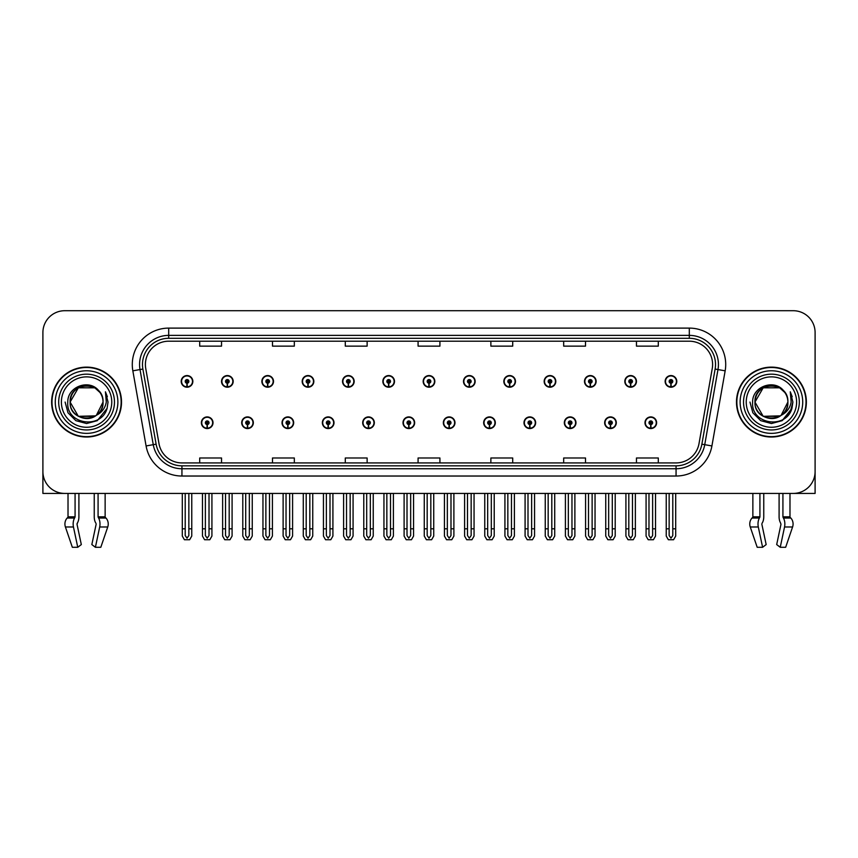 <?xml version="1.0" encoding="UTF-8"?>
<svg xmlns="http://www.w3.org/2000/svg" width="858" height="858" viewBox="0 0 858 858"><rect width="100%" height="100%" fill="white"/><g stroke="black" fill="none" stroke-linecap="round" stroke-linejoin="round"><path stroke-width="1.29" d="M564.328 422.737A5.824 5.824 0 0 0 570.152 428.56A5.824 5.824 0 0 0 575.975 422.737A5.824 5.824 0 0 0 570.152 416.913A5.824 5.824 0 0 0 564.328 422.737M523.991 422.737A5.824 5.824 0 0 0 529.815 428.56A5.824 5.824 0 0 0 535.639 422.737A5.824 5.824 0 0 0 529.815 416.913A5.824 5.824 0 0 0 523.991 422.737M483.665 422.737A5.824 5.824 0 0 0 489.489 428.56A5.824 5.824 0 0 0 495.313 422.737A5.824 5.824 0 0 0 489.489 416.913A5.824 5.824 0 0 0 483.665 422.737M443.339 422.737A5.824 5.824 0 0 0 449.163 428.56A5.824 5.824 0 0 0 454.987 422.737A5.824 5.824 0 0 0 449.163 416.913A5.824 5.824 0 0 0 443.339 422.737M403.013 422.737A5.824 5.824 0 0 0 408.837 428.56A5.824 5.824 0 0 0 414.661 422.737A5.824 5.824 0 0 0 408.837 416.913A5.824 5.824 0 0 0 403.013 422.737M362.687 422.737A5.824 5.824 0 0 0 368.511 428.56A5.824 5.824 0 0 0 374.335 422.737A5.824 5.824 0 0 0 368.511 416.913A5.824 5.824 0 0 0 362.687 422.737M322.361 422.737A5.824 5.824 0 0 0 328.185 428.56A5.824 5.824 0 0 0 334.009 422.737A5.824 5.824 0 0 0 328.185 416.913A5.824 5.824 0 0 0 322.361 422.737M282.025 422.737A5.824 5.824 0 0 0 287.848 428.56A5.824 5.824 0 0 0 293.672 422.737A5.824 5.824 0 0 0 287.848 416.913A5.824 5.824 0 0 0 282.025 422.737M241.699 422.737A5.824 5.824 0 0 0 247.522 428.56A5.824 5.824 0 0 0 253.346 422.737A5.824 5.824 0 0 0 247.522 416.913A5.824 5.824 0 0 0 241.699 422.737M201.373 422.737A5.824 5.824 0 0 0 207.196 428.56A5.824 5.824 0 0 0 213.02 422.737A5.824 5.824 0 0 0 207.196 416.913A5.824 5.824 0 0 0 201.373 422.737M604.654 422.737A5.824 5.824 0 0 0 610.478 428.56A5.824 5.824 0 0 0 616.301 422.737A5.824 5.824 0 0 0 610.478 416.913A5.824 5.824 0 0 0 604.654 422.737M624.817 381.392A5.824 5.824 0 0 0 630.641 387.215A5.824 5.824 0 0 0 636.464 381.392A5.824 5.824 0 0 0 630.641 375.568A5.824 5.824 0 0 0 624.817 381.392M584.491 381.392A5.824 5.824 0 0 0 590.315 387.215A5.824 5.824 0 0 0 596.138 381.392A5.824 5.824 0 0 0 590.315 375.568A5.824 5.824 0 0 0 584.491 381.392M544.165 381.392A5.824 5.824 0 0 0 549.989 387.215A5.824 5.824 0 0 0 555.812 381.392A5.824 5.824 0 0 0 549.989 375.568A5.824 5.824 0 0 0 544.165 381.392M503.828 381.392A5.824 5.824 0 0 0 509.652 387.215A5.824 5.824 0 0 0 515.476 381.392A5.824 5.824 0 0 0 509.652 375.568A5.824 5.824 0 0 0 503.828 381.392M463.502 381.392A5.824 5.824 0 0 0 469.326 387.215A5.824 5.824 0 0 0 475.15 381.392A5.824 5.824 0 0 0 469.326 375.568A5.824 5.824 0 0 0 463.502 381.392M423.176 381.392A5.824 5.824 0 0 0 429 387.215A5.824 5.824 0 0 0 434.824 381.392A5.824 5.824 0 0 0 429 375.568A5.824 5.824 0 0 0 423.176 381.392M382.85 381.392A5.824 5.824 0 0 0 388.674 387.215A5.824 5.824 0 0 0 394.498 381.392A5.824 5.824 0 0 0 388.674 375.568A5.824 5.824 0 0 0 382.85 381.392M342.524 381.392A5.824 5.824 0 0 0 348.348 387.215A5.824 5.824 0 0 0 354.172 381.392A5.824 5.824 0 0 0 348.348 375.568A5.824 5.824 0 0 0 342.524 381.392M302.188 381.392A5.824 5.824 0 0 0 308.011 387.215A5.824 5.824 0 0 0 313.835 381.392A5.824 5.824 0 0 0 308.011 375.568A5.824 5.824 0 0 0 302.188 381.392M261.862 381.392A5.824 5.824 0 0 0 267.685 387.215A5.824 5.824 0 0 0 273.509 381.392A5.824 5.824 0 0 0 267.685 375.568A5.824 5.824 0 0 0 261.862 381.392M221.536 381.392A5.824 5.824 0 0 0 227.359 387.215A5.824 5.824 0 0 0 233.183 381.392A5.824 5.824 0 0 0 227.359 375.568A5.824 5.824 0 0 0 221.536 381.392M181.21 381.392A5.824 5.824 0 0 0 187.033 387.215A5.824 5.824 0 0 0 192.857 381.392A5.824 5.824 0 0 0 187.033 375.568A5.824 5.824 0 0 0 181.21 381.392M644.98 422.737A5.824 5.824 0 0 0 650.804 428.56A5.824 5.824 0 0 0 656.627 422.737A5.824 5.824 0 0 0 650.804 416.913A5.824 5.824 0 0 0 644.98 422.737M665.143 381.392A5.824 5.824 0 0 0 670.967 387.215A5.824 5.824 0 0 0 676.79 381.392A5.824 5.824 0 0 0 670.967 375.568A5.824 5.824 0 0 0 665.143 381.392M761.968 523.455L762.354 522.79A8.012 4.215 90 0 0 763.759 516.838L763.759 493.425L779.096 493.425L779.096 516.838A8.012 4.215 -90 0 0 780.49 522.79L780.984 524.27L776.683 544.573L780.244 547.286L784.544 526.984A8.012 4.215 -90 0 0 783.44 518.039L782.925 516.838L789.982 516.838L789.982 493.425L815.1 493.425L815.1 332.55A21.836 21.836 0 0 0 793.264 310.714L64.736 310.714A21.836 21.836 0 0 0 42.9 332.55L42.9 493.425L68.018 493.425L68.018 516.838L75.075 516.838L74.56 518.039A8.012 4.215 90 0 0 73.456 526.984L77.756 547.286L81.317 544.573L77.016 524.27L77.51 522.79A8.012 4.215 90 0 0 78.904 516.838L78.904 493.425L94.241 493.425L94.241 516.838A8.012 4.215 -90 0 0 95.646 522.79L96.032 523.455L95.646 522.79M96.139 524.27L91.838 544.573L95.399 547.286L99.689 526.984A8.012 4.215 -90 0 0 98.595 518.039L98.08 516.838L105.137 516.838L105.137 493.425L109.867 493.425M748.133 493.425L752.863 493.425L752.863 516.838L759.92 516.838L759.405 518.039A8.012 4.215 90 0 0 758.311 526.984L762.601 547.286L766.162 544.573L761.861 524.27M51.63 402.07A34.942 34.942 0 0 0 86.572 437.012A34.942 34.942 0 0 0 121.514 402.07A34.942 34.942 0 0 0 86.572 367.127A34.942 34.942 0 0 0 51.63 402.07M736.486 402.07A34.942 34.942 0 0 0 771.428 437.012A34.942 34.942 0 0 0 806.37 402.07A34.942 34.942 0 0 0 771.428 367.127A34.942 34.942 0 0 0 736.486 402.07M145.399 364.5A23.295 23.295 0 0 1 168.694 341.205L689.306 341.205A23.295 23.295 0 0 1 712.247 368.554L699.002 443.672A23.295 23.295 0 0 1 676.061 462.923L181.939 462.923A23.295 23.295 0 0 1 158.998 443.672L145.753 368.554A23.295 23.295 0 0 1 145.399 364.5M142.482 364.5A26.201 26.201 0 0 0 142.878 369.058L156.124 444.176A26.201 26.201 0 0 0 181.939 465.83L676.061 465.83A26.201 26.201 0 0 0 701.876 444.176L715.122 369.058A26.201 26.201 0 0 0 689.306 338.299L168.694 338.299A26.201 26.201 0 0 0 142.482 364.5M132.84 370.828A36.401 36.401 0 0 1 168.694 328.11L689.306 328.11A36.401 36.401 0 0 1 725.16 370.828L711.915 445.946A36.401 36.401 0 0 1 676.061 476.029L181.939 476.029A36.401 36.401 0 0 1 146.085 445.946L132.84 370.828L140.015 369.562A29.118 29.118 0 0 1 168.694 335.381L689.306 335.381A29.118 29.118 0 0 1 717.985 369.562L704.74 444.68A29.118 29.118 0 0 1 676.061 468.747L181.939 468.747A29.118 29.118 0 0 1 153.26 444.68L140.015 369.562A29.118 29.118 0 0 1 139.575 364.5M793.264 310.714L64.736 310.714M42.9 332.55L42.9 471.589A21.836 21.836 0 0 0 64.736 493.425L793.264 493.425A21.836 21.836 0 0 0 815.1 471.589L815.1 332.55M418.082 341.205L418.082 346.139L439.918 346.139L439.918 341.205M345.291 341.205L345.291 346.139L367.127 346.139L367.127 341.205M272.49 341.205L272.49 346.139L294.326 346.139L294.326 341.205M199.7 341.205L199.7 346.139L221.536 346.139L221.536 341.205M490.873 341.205L490.873 346.139L512.709 346.139L512.709 341.205M563.674 341.205L563.674 346.139L585.51 346.139L585.51 341.205M636.464 341.205L636.464 346.139L658.3 346.139L658.3 341.205M439.918 462.923L439.918 457.99L418.082 457.99L418.082 462.923M367.127 462.923L367.127 457.99L345.291 457.99L345.291 462.923M294.326 462.923L294.326 457.99L272.49 457.99L272.49 462.923M221.536 462.923L221.536 457.99L199.7 457.99L199.7 462.923M512.709 462.923L512.709 457.99L490.873 457.99L490.873 462.923M585.51 462.923L585.51 457.99L563.674 457.99L563.674 462.923M658.3 462.923L658.3 457.99L636.464 457.99L636.464 462.923M652.627 493.425L652.627 535.553L650.804 538.159L648.98 535.553L648.98 528.796L646.074 528.796L646.074 536.078L648.176 539.725L653.431 539.725L655.533 536.078L655.533 493.425M650.729 424.56L650.568 428.196A5.459 5.459 0 0 1 645.345 422.737A5.459 5.459 0 0 1 650.804 417.278A5.459 5.459 0 0 1 656.263 422.737A5.459 5.459 0 0 1 651.04 428.196L650.879 424.56A1.823 1.823 0 0 0 652.627 422.737A1.823 1.823 0 0 0 650.804 420.924A1.823 1.823 0 0 0 648.98 422.737A1.823 1.823 0 0 0 650.729 424.56L650.772 423.466A0.729 0.729 0 0 1 650.074 422.737A0.729 0.729 0 0 1 650.804 422.007A0.729 0.729 0 0 1 651.533 422.737A0.729 0.729 0 0 1 650.836 423.466L650.879 424.56M646.074 493.425L646.074 528.796M648.98 493.425L648.98 528.796M652.627 528.796L655.533 528.796M672.79 493.425L672.79 535.553L670.967 538.159L669.143 535.553L669.143 528.796L666.237 528.796L666.237 536.078L668.339 539.725L673.594 539.725L675.696 536.078L675.696 493.425M670.892 383.215L670.731 386.851A5.459 5.459 0 0 1 665.508 381.392A5.459 5.459 0 0 1 670.967 375.933A5.459 5.459 0 0 1 676.426 381.392A5.459 5.459 0 0 1 671.203 386.851L671.042 383.215A1.823 1.823 0 0 0 672.79 381.392A1.823 1.823 0 0 0 670.967 379.568A1.823 1.823 0 0 0 669.143 381.392A1.823 1.823 0 0 0 670.892 383.215L670.935 382.121A0.729 0.729 0 0 1 670.237 381.392A0.729 0.729 0 0 1 670.967 380.662A0.729 0.729 0 0 1 671.696 381.392A0.729 0.729 0 0 1 670.999 382.121L671.042 383.215M666.237 493.425L666.237 528.796M669.143 493.425L669.143 528.796M672.79 528.796L675.696 528.796M612.29 493.425L612.29 535.553L610.478 538.159L608.654 535.553L608.654 528.796L605.748 528.796L605.748 536.078L607.85 539.725L613.105 539.725L615.207 536.078L615.207 493.425M610.392 424.56L610.242 428.196A5.459 5.459 0 0 1 605.019 422.737A5.459 5.459 0 0 1 610.478 417.278A5.459 5.459 0 0 1 615.937 422.737A5.459 5.459 0 0 1 610.714 428.196L610.553 424.56A1.823 1.823 0 0 0 612.29 422.737A1.823 1.823 0 0 0 610.478 420.924A1.823 1.823 0 0 0 608.654 422.737A1.823 1.823 0 0 0 610.392 424.56L610.446 423.466A0.729 0.729 0 0 1 609.748 422.737A0.729 0.729 0 0 1 610.478 422.007A0.729 0.729 0 0 1 611.207 422.737A0.729 0.729 0 0 1 610.51 423.466L610.553 424.56M605.748 493.425L605.748 528.796M608.654 493.425L608.654 528.796M612.29 528.796L615.207 528.796M571.964 493.425L571.964 535.553L570.152 538.159L568.328 535.553L568.328 528.796L565.411 528.796L565.411 536.078L567.513 539.725L572.779 539.725L574.881 536.078L574.881 493.425M570.066 424.56L569.905 428.196A5.459 5.459 0 0 1 564.693 422.737A5.459 5.459 0 0 1 570.152 417.278A5.459 5.459 0 0 1 575.611 422.737A5.459 5.459 0 0 1 570.388 428.196L570.227 424.56A1.823 1.823 0 0 0 571.964 422.737A1.823 1.823 0 0 0 570.152 420.924A1.823 1.823 0 0 0 568.328 422.737A1.823 1.823 0 0 0 570.066 424.56L570.12 423.466A0.729 0.729 0 0 1 569.422 422.737A0.729 0.729 0 0 1 570.152 422.007A0.729 0.729 0 0 1 570.881 422.737A0.729 0.729 0 0 1 570.184 423.466L570.227 424.56M565.411 493.425L565.411 528.796M568.328 493.425L568.328 528.796M571.964 528.796L574.881 528.796M531.638 493.425L531.638 535.553L529.815 538.159L528.002 535.553L528.002 528.796L525.085 528.796L525.085 536.078L527.187 539.725L532.453 539.725L534.555 536.078L534.555 493.425M529.74 424.56L529.579 428.196A5.459 5.459 0 0 1 524.356 422.737A5.459 5.459 0 0 1 529.815 417.278A5.459 5.459 0 0 1 535.285 422.737A5.459 5.459 0 0 1 530.062 428.196L529.901 424.56A1.823 1.823 0 0 0 531.638 422.737A1.823 1.823 0 0 0 529.815 420.924A1.823 1.823 0 0 0 528.002 422.737A1.823 1.823 0 0 0 529.74 424.56L529.783 423.466A0.729 0.729 0 0 1 529.096 422.737A0.729 0.729 0 0 1 529.815 422.007A0.729 0.729 0 0 1 530.544 422.737A0.729 0.729 0 0 1 529.847 423.466L529.901 424.56M525.085 493.425L525.085 528.796M528.002 493.425L528.002 528.796M531.638 528.796L534.555 528.796M632.464 493.425L632.464 535.553L630.641 538.159L628.817 535.553L628.817 528.796L625.911 528.796L625.911 536.078L628.013 539.725L633.268 539.725L635.37 536.078L635.37 493.425M630.566 383.215L630.405 386.851A5.459 5.459 0 0 1 625.182 381.392A5.459 5.459 0 0 1 630.641 375.933A5.459 5.459 0 0 1 636.1 381.392A5.459 5.459 0 0 1 630.877 386.851L630.716 383.215A1.823 1.823 0 0 0 632.464 381.392A1.823 1.823 0 0 0 630.641 379.568A1.823 1.823 0 0 0 628.817 381.392A1.823 1.823 0 0 0 630.566 383.215L630.609 382.121A0.729 0.729 0 0 1 629.911 381.392A0.729 0.729 0 0 1 630.641 380.662A0.729 0.729 0 0 1 631.37 381.392A0.729 0.729 0 0 1 630.673 382.121L630.716 383.215M625.911 493.425L625.911 528.796M628.817 493.425L628.817 528.796M632.464 528.796L635.37 528.796M592.127 493.425L592.127 535.553L590.315 538.159L588.491 535.553L588.491 528.796L585.585 528.796L585.585 536.078L587.676 539.725L592.942 539.725L595.044 536.078L595.044 493.425M590.229 383.215L590.079 386.851A5.459 5.459 0 0 1 584.856 381.392A5.459 5.459 0 0 1 590.315 375.933A5.459 5.459 0 0 1 595.774 381.392A5.459 5.459 0 0 1 590.551 386.851L590.39 383.215A1.823 1.823 0 0 0 592.127 381.392A1.823 1.823 0 0 0 590.315 379.568A1.823 1.823 0 0 0 588.491 381.392A1.823 1.823 0 0 0 590.229 383.215L590.283 382.121A0.729 0.729 0 0 1 589.585 381.392A0.729 0.729 0 0 1 590.315 380.662A0.729 0.729 0 0 1 591.044 381.392A0.729 0.729 0 0 1 590.347 382.121L590.39 383.215M585.585 493.425L585.585 528.796M588.491 493.425L588.491 528.796M592.127 528.796L595.044 528.796M551.801 493.425L551.801 535.553L549.989 538.159L548.165 535.553L548.165 528.796L545.248 528.796L545.248 536.078L547.35 539.725L552.616 539.725L554.718 536.078L554.718 493.425M549.903 383.215L549.742 386.851A5.459 5.459 0 0 1 544.519 381.392A5.459 5.459 0 0 1 549.989 375.933A5.459 5.459 0 0 1 555.448 381.392A5.459 5.459 0 0 1 550.225 386.851L550.064 383.215A1.823 1.823 0 0 0 551.801 381.392A1.823 1.823 0 0 0 549.989 379.568A1.823 1.823 0 0 0 548.165 381.392A1.823 1.823 0 0 0 549.903 383.215L549.957 382.121A0.729 0.729 0 0 1 549.259 381.392A0.729 0.729 0 0 1 549.989 380.662A0.729 0.729 0 0 1 550.707 381.392A0.729 0.729 0 0 1 550.021 382.121L550.064 383.215M545.248 493.425L545.248 528.796M548.165 493.425L548.165 528.796M551.801 528.796L554.718 528.796M511.475 493.425L511.475 535.553L509.652 538.159L507.839 535.553L507.839 528.796L504.922 528.796L504.922 536.078L507.024 539.725L512.29 539.725L514.392 536.078L514.392 493.425M509.577 383.215L509.416 386.851A5.459 5.459 0 0 1 504.193 381.392A5.459 5.459 0 0 1 509.652 375.933A5.459 5.459 0 0 1 515.111 381.392A5.459 5.459 0 0 1 509.899 386.851L509.738 383.215A1.823 1.823 0 0 0 511.475 381.392A1.823 1.823 0 0 0 509.652 379.568A1.823 1.823 0 0 0 507.839 381.392A1.823 1.823 0 0 0 509.577 383.215L509.62 382.121A0.729 0.729 0 0 1 508.923 381.392A0.729 0.729 0 0 1 509.652 380.662A0.729 0.729 0 0 1 510.381 381.392A0.729 0.729 0 0 1 509.684 382.121L509.738 383.215M504.922 493.425L504.922 528.796M507.839 493.425L507.839 528.796M511.475 528.796L514.392 528.796M75.075 493.425L75.075 516.838M98.08 516.838L98.08 493.425M77.113 523.455L77.016 524.27M95.399 547.286L100.804 547.286L107.743 526.984A8.012 6.81 90 0 0 105.974 518.039L105.341 517.374A0.729 0.622 -90 0 1 105.137 516.838M72.34 547.286L65.412 526.984L72.34 547.286L77.756 547.286M74.56 518.039L67.181 518.039A8.012 6.81 -90 0 0 65.412 526.984A8.012 6.81 -90 0 1 67.181 518.039L67.803 517.374A0.729 0.622 90 0 0 68.018 516.838M759.92 493.425L759.92 516.838M782.925 516.838L782.925 493.425M780.984 524.27L780.49 522.79M780.244 547.286L785.66 547.286L792.588 526.984A8.012 6.81 90 0 0 790.819 518.039L790.197 517.374A0.729 0.622 -90 0 1 789.982 516.838M758.311 526.984L750.257 526.984A8.012 6.81 -90 0 1 752.026 518.039A8.012 6.81 -90 0 0 750.257 526.984L757.196 547.286L762.601 547.286M759.405 518.039L752.026 518.039L752.659 517.374A0.729 0.622 90 0 0 752.863 516.838M111.765 402.07A25.193 25.193 0 0 1 86.572 427.263A25.193 25.193 0 0 1 61.39 402.07A25.193 25.193 0 0 1 86.572 376.876A25.193 25.193 0 0 1 111.765 402.07M95.56 415.862L78.346 416.312L70.12 402.07C69.112 380.834 104.043 380.834 103.035 402.07C104.043 423.294 69.112 423.294 70.12 402.07C69.112 380.834 104.043 380.834 103.035 402.07L96.375 415.293A16.452 16.452 0 0 0 99.914 392.428C91.452 378.013 67.417 385.778 67.782 402.07C65.873 424.635 101.298 429.708 107.1 408.344L108.033 402.07L105.427 391.806L106.306 402.07C105.18 408.118 101.877 412.526 96.386 415.283L94.809 416.312L78.346 416.312L70.12 402.07L78.346 387.816M51.995 402.07A34.577 34.577 0 0 1 86.572 367.492A34.577 34.577 0 0 1 121.15 402.07A34.577 34.577 0 0 1 86.572 436.647A34.577 34.577 0 0 1 51.995 402.07M103.035 402.07C104.043 423.294 69.112 423.294 70.12 402.07L78.346 387.816L94.809 387.816L99.914 392.428M96.386 415.283C86.486 423.498 69.423 415.111 70.12 402.07C70.753 393.554 75.139 388.181 83.269 385.95M105.427 391.806L107.368 396.728M107.1 408.344L97.308 420.656L86.572 423.53L75.847 420.656L67.996 412.795L65.111 402.07M796.61 402.07A25.193 25.193 0 0 1 771.428 427.263A25.193 25.193 0 0 1 746.235 402.07A25.193 25.193 0 0 1 771.428 376.876A25.193 25.193 0 0 1 796.61 402.07M780.405 415.862L763.191 416.312L754.965 402.07C753.957 380.834 788.888 380.834 787.88 402.07C788.888 423.294 753.957 423.294 754.965 402.07C754.268 415.111 771.331 423.498 781.23 415.283A16.452 16.452 0 0 0 784.759 392.428C776.297 378.013 752.262 385.778 752.627 402.07C750.718 424.635 786.143 429.708 791.945 408.344L792.889 402.07L790.272 391.806L791.151 402.07C790.025 408.118 786.722 412.526 781.23 415.283L779.654 416.312L763.191 416.312L754.965 402.07L763.191 387.816M736.85 402.07A34.577 34.577 0 0 1 771.428 367.492A34.577 34.577 0 0 1 806.005 402.07A34.577 34.577 0 0 1 771.428 436.647A34.577 34.577 0 0 1 736.85 402.07M787.88 402.07C788.888 423.294 753.957 423.294 754.965 402.07C753.957 380.834 788.888 380.834 787.88 402.07L781.08 415.39M768.125 385.95C759.984 388.181 755.598 393.554 754.965 402.07L763.191 387.816L779.654 387.816L784.759 392.428M790.272 391.806L792.213 396.728L790.315 391.881M791.945 408.344L782.153 420.656L771.428 423.53L760.692 420.656L752.841 412.795L749.967 402.07L752.841 412.795L760.692 420.656L771.428 423.53L782.153 420.656L790.004 412.795L792.889 402.07M491.312 493.425L491.312 535.553L489.489 538.159L487.676 535.553L487.676 528.796L484.759 528.796L484.759 536.078L486.861 539.725L492.127 539.725L494.219 536.078L494.219 493.425M489.414 424.56L489.253 428.196A5.459 5.459 0 0 1 484.03 422.737A5.459 5.459 0 0 1 489.489 417.278A5.459 5.459 0 0 1 494.948 422.737A5.459 5.459 0 0 1 489.725 428.196L489.575 424.56A1.823 1.823 0 0 0 491.312 422.737A1.823 1.823 0 0 0 489.489 420.924A1.823 1.823 0 0 0 487.676 422.737A1.823 1.823 0 0 0 489.414 424.56L489.457 423.466A0.729 0.729 0 0 1 488.76 422.737A0.729 0.729 0 0 1 489.489 422.007A0.729 0.729 0 0 1 490.218 422.737A0.729 0.729 0 0 1 489.521 423.466L489.575 424.56M484.759 493.425L484.759 528.796M487.676 493.425L487.676 528.796M491.312 528.796L494.219 528.796M450.986 493.425L450.986 535.553L449.163 538.159L447.34 535.553L447.34 528.796L444.433 528.796L444.433 536.078L446.535 539.725L451.791 539.725L453.893 536.078L453.893 493.425M449.088 424.56L448.927 428.196A5.459 5.459 0 0 1 443.704 422.737A5.459 5.459 0 0 1 449.163 417.278A5.459 5.459 0 0 1 454.622 422.737A5.459 5.459 0 0 1 449.399 428.196L449.238 424.56A1.823 1.823 0 0 0 450.986 422.737A1.823 1.823 0 0 0 449.163 420.924A1.823 1.823 0 0 0 447.34 422.737A1.823 1.823 0 0 0 449.088 424.56L449.131 423.466A0.729 0.729 0 0 1 448.434 422.737A0.729 0.729 0 0 1 449.163 422.007A0.729 0.729 0 0 1 449.892 422.737A0.729 0.729 0 0 1 449.195 423.466L449.238 424.56M444.433 493.425L444.433 528.796M447.34 493.425L447.34 528.796M450.986 528.796L453.893 528.796M410.66 493.425L410.66 535.553L408.837 538.159L407.014 535.553L407.014 528.796L404.107 528.796L404.107 536.078L406.209 539.725L411.465 539.725L413.567 536.078L413.567 493.425M408.762 424.56L408.601 428.196A5.459 5.459 0 0 1 403.378 422.737A5.459 5.459 0 0 1 408.837 417.278A5.459 5.459 0 0 1 414.296 422.737A5.459 5.459 0 0 1 409.073 428.196L408.912 424.56A1.823 1.823 0 0 0 410.66 422.737A1.823 1.823 0 0 0 408.837 420.924A1.823 1.823 0 0 0 407.014 422.737A1.823 1.823 0 0 0 408.762 424.56L408.805 423.466A0.729 0.729 0 0 1 408.108 422.737A0.729 0.729 0 0 1 408.837 422.007A0.729 0.729 0 0 1 409.566 422.737A0.729 0.729 0 0 1 408.869 423.466L408.912 424.56M404.107 493.425L404.107 528.796M407.014 493.425L407.014 528.796M410.66 528.796L413.567 528.796M471.149 493.425L471.149 535.553L469.326 538.159L467.503 535.553L467.503 528.796L464.596 528.796L464.596 536.078L466.698 539.725L471.954 539.725L474.056 536.078L474.056 493.425M469.251 383.215L469.09 386.851A5.459 5.459 0 0 1 463.867 381.392A5.459 5.459 0 0 1 469.326 375.933A5.459 5.459 0 0 1 474.785 381.392A5.459 5.459 0 0 1 469.562 386.851L469.412 383.215A1.823 1.823 0 0 0 471.149 381.392A1.823 1.823 0 0 0 469.326 379.568A1.823 1.823 0 0 0 467.503 381.392A1.823 1.823 0 0 0 469.251 383.215L469.294 382.121A0.729 0.729 0 0 1 468.597 381.392A0.729 0.729 0 0 1 469.326 380.662A0.729 0.729 0 0 1 470.055 381.392A0.729 0.729 0 0 1 469.358 382.121L469.412 383.215M464.596 493.425L464.596 528.796M467.503 493.425L467.503 528.796M471.149 528.796L474.056 528.796M430.823 493.425L430.823 535.553L429 538.159L427.177 535.553L427.177 528.796L424.27 528.796L424.27 536.078L426.372 539.725L431.628 539.725L433.73 536.078L433.73 493.425M428.925 383.215L428.764 386.851A5.459 5.459 0 0 1 423.541 381.392A5.459 5.459 0 0 1 429 375.933A5.459 5.459 0 0 1 434.459 381.392A5.459 5.459 0 0 1 429.236 386.851L429.075 383.215A1.823 1.823 0 0 0 430.823 381.392A1.823 1.823 0 0 0 429 379.568A1.823 1.823 0 0 0 427.177 381.392A1.823 1.823 0 0 0 428.925 383.215L428.968 382.121A0.729 0.729 0 0 1 428.271 381.392A0.729 0.729 0 0 1 429 380.662A0.729 0.729 0 0 1 429.729 381.392A0.729 0.729 0 0 1 429.032 382.121L429.075 383.215M424.27 493.425L424.27 528.796M427.177 493.425L427.177 528.796M430.823 528.796L433.73 528.796M390.497 493.425L390.497 535.553L388.674 538.159L386.851 535.553L386.851 528.796L383.944 528.796L383.944 536.078L386.046 539.725L391.302 539.725L393.404 536.078L393.404 493.425M388.588 383.215L388.438 386.851A5.459 5.459 0 0 1 383.215 381.392A5.459 5.459 0 0 1 388.674 375.933A5.459 5.459 0 0 1 394.133 381.392A5.459 5.459 0 0 1 388.91 386.851L388.749 383.215A1.823 1.823 0 0 0 390.497 381.392A1.823 1.823 0 0 0 388.674 379.568A1.823 1.823 0 0 0 386.851 381.392A1.823 1.823 0 0 0 388.588 383.215L388.642 382.121A0.729 0.729 0 0 1 387.945 381.392A0.729 0.729 0 0 1 388.674 380.662A0.729 0.729 0 0 1 389.403 381.392A0.729 0.729 0 0 1 388.706 382.121L388.749 383.215M383.944 493.425L383.944 528.796M386.851 493.425L386.851 528.796M390.497 528.796L393.404 528.796M370.324 493.425L370.324 535.553L368.511 538.159L366.688 535.553L366.688 528.796L363.781 528.796L363.781 536.078L365.873 539.725L371.139 539.725L373.241 536.078L373.241 493.425M368.425 424.56L368.275 428.196A5.459 5.459 0 0 1 363.052 422.737A5.459 5.459 0 0 1 368.511 417.278A5.459 5.459 0 0 1 373.97 422.737A5.459 5.459 0 0 1 368.747 428.196L368.586 424.56A1.823 1.823 0 0 0 370.324 422.737A1.823 1.823 0 0 0 368.511 420.924A1.823 1.823 0 0 0 366.688 422.737A1.823 1.823 0 0 0 368.425 424.56L368.479 423.466A0.729 0.729 0 0 1 367.782 422.737A0.729 0.729 0 0 1 368.511 422.007A0.729 0.729 0 0 1 369.24 422.737A0.729 0.729 0 0 1 368.543 423.466L368.586 424.56M363.781 493.425L363.781 528.796M366.688 493.425L366.688 528.796M370.324 528.796L373.241 528.796M329.998 493.425L329.998 535.553L328.185 538.159L326.362 535.553L326.362 528.796L323.445 528.796L323.445 536.078L325.547 539.725L330.813 539.725L332.915 536.078L332.915 493.425M328.099 424.56L327.938 428.196A5.459 5.459 0 0 1 322.715 422.737A5.459 5.459 0 0 1 328.185 417.278A5.459 5.459 0 0 1 333.644 422.737A5.459 5.459 0 0 1 328.421 428.196L328.26 424.56A1.823 1.823 0 0 0 329.998 422.737A1.823 1.823 0 0 0 328.185 420.924A1.823 1.823 0 0 0 326.362 422.737A1.823 1.823 0 0 0 328.099 424.56L328.153 423.466A0.729 0.729 0 0 1 327.456 422.737A0.729 0.729 0 0 1 328.185 422.007A0.729 0.729 0 0 1 328.904 422.737A0.729 0.729 0 0 1 328.217 423.466L328.26 424.56M323.445 493.425L323.445 528.796M326.362 493.425L326.362 528.796M329.998 528.796L332.915 528.796M289.672 493.425L289.672 535.553L287.848 538.159L286.036 535.553L286.036 528.796L283.119 528.796L283.119 536.078L285.221 539.725L290.487 539.725L292.589 536.078L292.589 493.425M287.773 424.56L287.612 428.196A5.459 5.459 0 0 1 282.389 422.737A5.459 5.459 0 0 1 287.848 417.278A5.459 5.459 0 0 1 293.307 422.737A5.459 5.459 0 0 1 288.095 428.196L287.934 424.56A1.823 1.823 0 0 0 289.672 422.737A1.823 1.823 0 0 0 287.848 420.924A1.823 1.823 0 0 0 286.036 422.737A1.823 1.823 0 0 0 287.773 424.56L287.816 423.466A0.729 0.729 0 0 1 287.119 422.737A0.729 0.729 0 0 1 287.848 422.007A0.729 0.729 0 0 1 288.578 422.737A0.729 0.729 0 0 1 287.88 423.466L287.934 424.56M283.119 493.425L283.119 528.796M286.036 493.425L286.036 528.796M289.672 528.796L292.589 528.796M249.346 493.425L249.346 535.553L247.522 538.159L245.71 535.553L245.71 528.796L242.793 528.796L242.793 536.078L244.895 539.725L250.15 539.725L252.252 536.078L252.252 493.425M247.447 424.56L247.286 428.196A5.459 5.459 0 0 1 242.063 422.737A5.459 5.459 0 0 1 247.522 417.278A5.459 5.459 0 0 1 252.981 422.737A5.459 5.459 0 0 1 247.758 428.196L247.608 424.56A1.823 1.823 0 0 0 249.346 422.737A1.823 1.823 0 0 0 247.522 420.924A1.823 1.823 0 0 0 245.71 422.737A1.823 1.823 0 0 0 247.447 424.56L247.49 423.466A0.729 0.729 0 0 1 246.793 422.737A0.729 0.729 0 0 1 247.522 422.007A0.729 0.729 0 0 1 248.252 422.737A0.729 0.729 0 0 1 247.554 423.466L247.608 424.56M242.793 493.425L242.793 528.796M245.71 493.425L245.71 528.796M249.346 528.796L252.252 528.796M209.02 493.425L209.02 535.553L207.196 538.159L205.373 535.553L205.373 528.796L202.467 528.796L202.467 536.078L204.569 539.725L209.824 539.725L211.926 536.078L211.926 493.425M207.121 424.56L206.96 428.196A5.459 5.459 0 0 1 201.737 422.737A5.459 5.459 0 0 1 207.196 417.278A5.459 5.459 0 0 1 212.655 422.737A5.459 5.459 0 0 1 207.432 428.196L207.271 424.56A1.823 1.823 0 0 0 209.02 422.737A1.823 1.823 0 0 0 207.196 420.924A1.823 1.823 0 0 0 205.373 422.737A1.823 1.823 0 0 0 207.121 424.56L207.164 423.466A0.729 0.729 0 0 1 206.467 422.737A0.729 0.729 0 0 1 207.196 422.007A0.729 0.729 0 0 1 207.926 422.737A0.729 0.729 0 0 1 207.228 423.466L207.271 424.56M202.467 493.425L202.467 528.796M205.373 493.425L205.373 528.796M209.02 528.796L211.926 528.796M350.161 493.425L350.161 535.553L348.348 538.159L346.525 535.553L346.525 528.796L343.608 528.796L343.608 536.078L345.71 539.725L350.976 539.725L353.078 536.078L353.078 493.425M348.262 383.215L348.101 386.851A5.459 5.459 0 0 1 342.889 381.392A5.459 5.459 0 0 1 348.348 375.933A5.459 5.459 0 0 1 353.807 381.392A5.459 5.459 0 0 1 348.584 386.851L348.423 383.215A1.823 1.823 0 0 0 350.161 381.392A1.823 1.823 0 0 0 348.348 379.568A1.823 1.823 0 0 0 346.525 381.392A1.823 1.823 0 0 0 348.262 383.215L348.316 382.121A0.729 0.729 0 0 1 347.619 381.392A0.729 0.729 0 0 1 348.348 380.662A0.729 0.729 0 0 1 349.077 381.392A0.729 0.729 0 0 1 348.38 382.121L348.423 383.215M343.608 493.425L343.608 528.796M346.525 493.425L346.525 528.796M350.161 528.796L353.078 528.796M309.835 493.425L309.835 535.553L308.011 538.159L306.199 535.553L306.199 528.796L303.282 528.796L303.282 536.078L305.384 539.725L310.65 539.725L312.752 536.078L312.752 493.425M307.936 383.215L307.775 386.851A5.459 5.459 0 0 1 302.552 381.392A5.459 5.459 0 0 1 308.011 375.933A5.459 5.459 0 0 1 313.481 381.392A5.459 5.459 0 0 1 308.258 386.851L308.097 383.215A1.823 1.823 0 0 0 309.835 381.392A1.823 1.823 0 0 0 308.011 379.568A1.823 1.823 0 0 0 306.199 381.392A1.823 1.823 0 0 0 307.936 383.215L307.979 382.121A0.729 0.729 0 0 1 307.293 381.392A0.729 0.729 0 0 1 308.011 380.662A0.729 0.729 0 0 1 308.741 381.392A0.729 0.729 0 0 1 308.043 382.121L308.097 383.215M303.282 493.425L303.282 528.796M306.199 493.425L306.199 528.796M309.835 528.796L312.752 528.796M269.509 493.425L269.509 535.553L267.685 538.159L265.873 535.553L265.873 528.796L262.956 528.796L262.956 536.078L265.058 539.725L270.324 539.725L272.415 536.078L272.415 493.425M267.61 383.215L267.449 386.851A5.459 5.459 0 0 1 262.226 381.392A5.459 5.459 0 0 1 267.685 375.933A5.459 5.459 0 0 1 273.144 381.392A5.459 5.459 0 0 1 267.921 386.851L267.771 383.215A1.823 1.823 0 0 0 269.509 381.392A1.823 1.823 0 0 0 267.685 379.568A1.823 1.823 0 0 0 265.873 381.392A1.823 1.823 0 0 0 267.61 383.215L267.653 382.121A0.729 0.729 0 0 1 266.956 381.392A0.729 0.729 0 0 1 267.685 380.662A0.729 0.729 0 0 1 268.415 381.392A0.729 0.729 0 0 1 267.717 382.121L267.771 383.215M262.956 493.425L262.956 528.796M265.873 493.425L265.873 528.796M269.509 528.796L272.415 528.796M229.183 493.425L229.183 535.553L227.359 538.159L225.536 535.553L225.536 528.796L222.63 528.796L222.63 536.078L224.732 539.725L229.987 539.725L232.089 536.078L232.089 493.425M227.284 383.215L227.123 386.851A5.459 5.459 0 0 1 221.9 381.392A5.459 5.459 0 0 1 227.359 375.933A5.459 5.459 0 0 1 232.818 381.392A5.459 5.459 0 0 1 227.595 386.851L227.434 383.215A1.823 1.823 0 0 0 229.183 381.392A1.823 1.823 0 0 0 227.359 379.568A1.823 1.823 0 0 0 225.536 381.392A1.823 1.823 0 0 0 227.284 383.215L227.327 382.121A0.729 0.729 0 0 1 226.63 381.392A0.729 0.729 0 0 1 227.359 380.662A0.729 0.729 0 0 1 228.089 381.392A0.729 0.729 0 0 1 227.391 382.121L227.434 383.215M222.63 493.425L222.63 528.796M225.536 493.425L225.536 528.796M229.183 528.796L232.089 528.796M188.857 493.425L188.857 535.553L187.033 538.159L185.21 535.553L185.21 528.796L182.304 528.796L182.304 536.078L184.406 539.725L189.661 539.725L191.763 536.078L191.763 493.425M186.958 383.215L186.797 386.851A5.459 5.459 0 0 1 181.574 381.392A5.459 5.459 0 0 1 187.033 375.933A5.459 5.459 0 0 1 192.492 381.392A5.459 5.459 0 0 1 187.269 386.851L187.108 383.215A1.823 1.823 0 0 0 188.857 381.392A1.823 1.823 0 0 0 187.033 379.568A1.823 1.823 0 0 0 185.21 381.392A1.823 1.823 0 0 0 186.958 383.215L187.001 382.121A0.729 0.729 0 0 1 186.304 381.392A0.729 0.729 0 0 1 187.033 380.662A0.729 0.729 0 0 1 187.763 381.392A0.729 0.729 0 0 1 187.065 382.121L187.108 383.215M182.304 493.425L182.304 528.796M185.21 493.425L185.21 528.796M188.857 528.796L191.763 528.796M689.306 328.11L689.306 338.299M140.015 369.562L142.878 369.058M181.939 476.029L181.939 465.83M676.061 465.83L676.061 476.029M701.876 444.176L711.915 445.946M146.085 445.946L156.124 444.176M715.122 369.058L725.16 370.828M168.694 328.11L168.694 338.299M650.568 428.196A5.459 5.459 0 0 1 645.345 422.737M670.731 386.851A5.459 5.459 0 0 1 665.508 381.392M610.242 428.196A5.459 5.459 0 0 1 605.019 422.737M569.905 428.196A5.459 5.459 0 0 1 564.693 422.737M529.579 428.196A5.459 5.459 0 0 1 524.356 422.737M630.405 386.851A5.459 5.459 0 0 1 625.182 381.392M590.079 386.851A5.459 5.459 0 0 1 584.856 381.392M549.742 386.851A5.459 5.459 0 0 1 544.519 381.392M509.416 386.851A5.459 5.459 0 0 1 504.193 381.392M99.689 526.984L107.743 526.984M65.412 526.984L73.456 526.984M98.595 518.039L105.974 518.039M98.209 517.374L105.341 517.374M67.803 517.374L74.946 517.374M784.544 526.984L792.588 526.984M783.44 518.039L790.819 518.039M783.054 517.374L790.197 517.374M752.659 517.374L759.791 517.374M114.468 402.07A27.896 27.896 0 0 1 86.572 429.955A27.896 27.896 0 0 1 58.687 402.07A27.896 27.896 0 0 1 86.572 374.174A27.896 27.896 0 0 1 114.468 402.07M55.277 402.07A31.306 31.306 0 0 1 86.572 370.763A31.306 31.306 0 0 1 117.878 402.07A31.306 31.306 0 0 1 86.572 433.365A31.306 31.306 0 0 1 55.277 402.07M799.313 402.07A27.896 27.896 0 0 1 771.428 429.955A27.896 27.896 0 0 1 743.532 402.07A27.896 27.896 0 0 1 771.428 374.174A27.896 27.896 0 0 1 799.313 402.07M740.122 402.07A31.306 31.306 0 0 1 771.428 370.763A31.306 31.306 0 0 1 802.723 402.07A31.306 31.306 0 0 1 771.428 433.365A31.306 31.306 0 0 1 740.122 402.07M489.253 428.196A5.459 5.459 0 0 1 484.03 422.737M448.927 428.196A5.459 5.459 0 0 1 443.704 422.737M408.601 428.196A5.459 5.459 0 0 1 403.378 422.737M469.09 386.851A5.459 5.459 0 0 1 463.867 381.392M428.764 386.851A5.459 5.459 0 0 1 423.541 381.392M388.438 386.851A5.459 5.459 0 0 1 383.215 381.392M368.275 428.196A5.459 5.459 0 0 1 363.052 422.737M327.938 428.196A5.459 5.459 0 0 1 322.715 422.737M287.612 428.196A5.459 5.459 0 0 1 282.389 422.737M247.286 428.196A5.459 5.459 0 0 1 242.063 422.737M206.96 428.196A5.459 5.459 0 0 1 201.737 422.737M348.101 386.851A5.459 5.459 0 0 1 342.889 381.392M307.775 386.851A5.459 5.459 0 0 1 302.552 381.392M267.449 386.851A5.459 5.459 0 0 1 262.226 381.392M227.123 386.851A5.459 5.459 0 0 1 221.9 381.392M186.797 386.851A5.459 5.459 0 0 1 181.574 381.392"/></g></svg>
